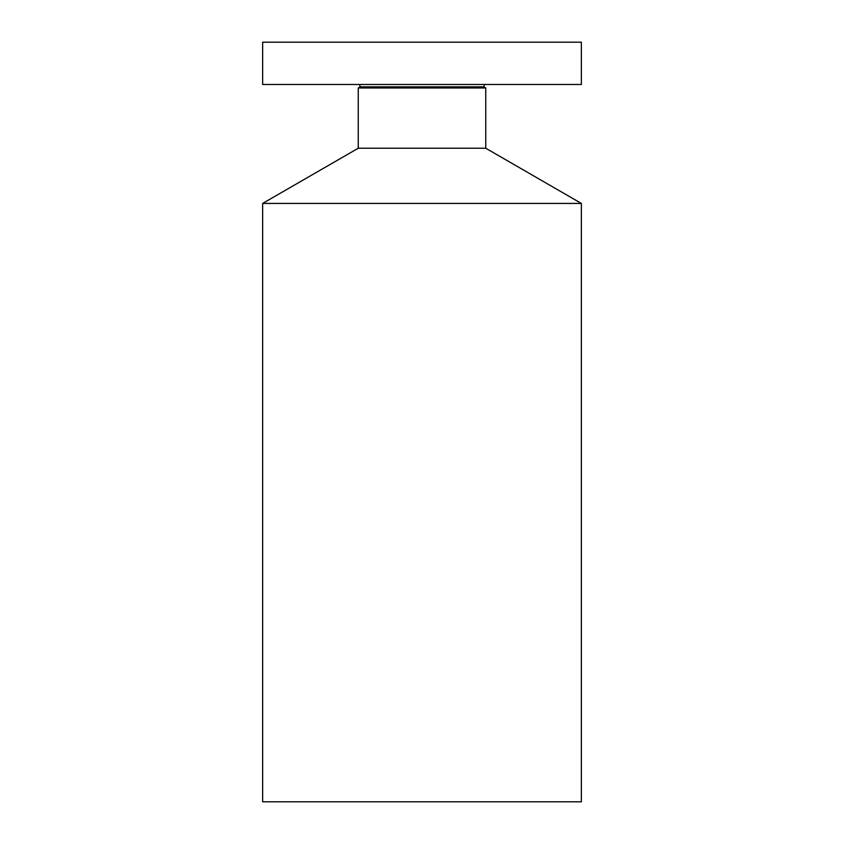 <?xml version="1.0" encoding="UTF-8"?>
<svg xmlns="http://www.w3.org/2000/svg" width="844" height="844" viewBox="0 0 844 844"><rect width="100%" height="100%" fill="white"/><g stroke="black" fill="none" stroke-linecap="round" stroke-linejoin="round"><path stroke-width="1.27" d="M262.642 84.484L581.358 84.484L581.358 42.2L262.642 42.2L262.642 84.484M262.642 203.425L581.358 203.425L581.358 801.8L262.642 801.8L262.642 203.425L358.257 148.227L358.257 87.966L485.743 87.966L483.834 86.858L484.467 84.484M358.257 148.227L485.743 148.227L485.743 87.966M358.257 87.966L360.166 86.858L483.834 86.858M360.166 86.858L359.533 84.484M581.358 203.425L485.743 148.227"/></g></svg>
